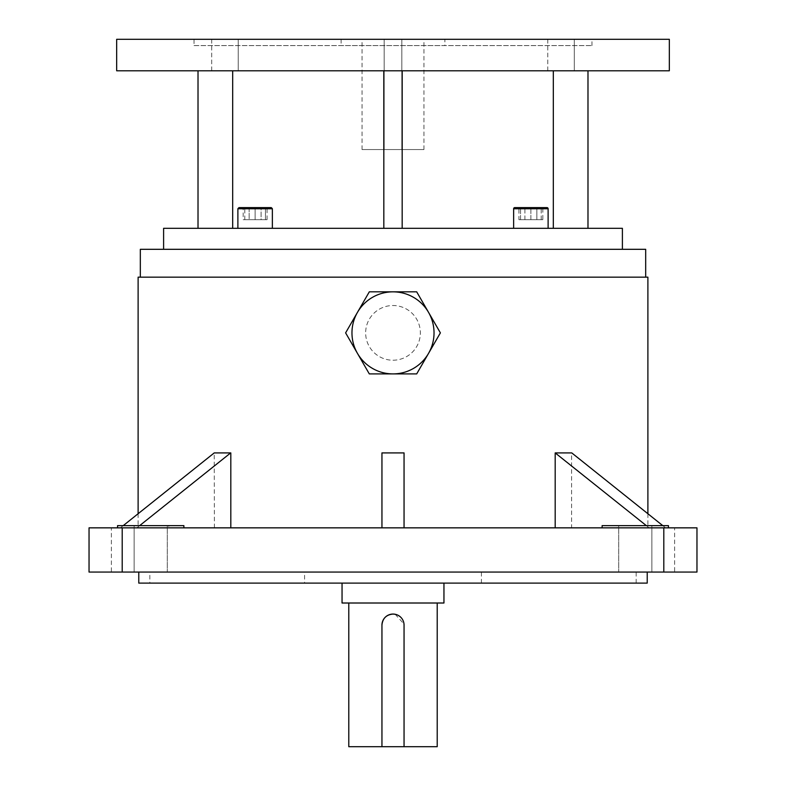 <?xml version="1.0" encoding="UTF-8"?>
<svg xmlns="http://www.w3.org/2000/svg" width="786" height="786" viewBox="0 0 786 786"><rect width="100%" height="100%" fill="white"/><g stroke="black" fill="none" stroke-linecap="round" stroke-linejoin="round"><path stroke-width="0.59" stroke-dasharray="3.93 2.95" d="M393 360.224A27.353 27.353 0 0 0 420.353 332.871A27.353 27.353 0 0 0 393 305.518A27.353 27.353 0 0 0 365.647 332.871A27.353 27.353 0 0 0 393 360.224A27.353 27.353 0 0 0 420.353 332.871A27.353 27.353 0 0 0 393 305.518A27.353 27.353 0 0 0 365.647 332.871A27.353 27.353 0 0 0 393 360.224M416.688 373.91L440.386 332.871L416.688 291.832L369.312 291.832L345.614 332.871L369.312 373.91L416.688 373.91M362.051 149.556L423.949 149.556L362.051 149.556L362.051 39.3L423.949 39.3L362.051 39.3M423.949 149.556L423.949 39.3M384.158 149.556L384.158 39.3L384.158 149.556M444.896 39.3L341.104 39.3L444.896 39.3L444.896 45.598L341.104 45.598L444.896 45.598M341.104 39.3L341.104 45.598M530.874 207.612L546.968 207.612L514.781 207.612L541.22 207.612L520.529 207.612L520.529 219.687L530.874 219.687L530.874 207.612L530.874 219.687L520.529 219.687L520.529 207.612M237.883 208.762L272.369 208.762A1.15 1.15 0 0 0 271.219 207.612L239.032 207.612A1.15 1.15 0 0 0 237.883 208.762L237.883 228.313L272.369 228.313L237.883 228.313M513.631 228.313L548.117 228.313L513.631 228.313L530.874 228.313L513.631 228.313L513.631 208.762L548.117 208.762L513.631 208.762L548.117 208.762L546.968 207.612L514.781 207.612L513.631 208.762M272.369 208.762L272.369 228.313M547.773 70.799L547.773 39.3L574.301 39.3L547.773 39.3L574.301 39.3L547.773 39.3L547.773 70.799L574.301 70.799L574.301 39.3L574.301 70.799L547.773 70.799M211.699 70.799L211.699 39.3L238.227 39.3L211.699 39.3L238.227 39.3L211.699 39.3L211.699 70.799L238.227 70.799L238.227 39.3L238.227 70.799L211.699 70.799M194.044 45.598L591.956 45.598L194.044 45.598L194.044 39.3L591.956 39.3L194.044 39.3M591.956 45.598L591.956 39.3M443.952 603.009L342.048 603.009M393 583.114L443.952 583.114L393 583.114M437.213 746.7L348.788 746.7M395.161 614.279L403.994 624.025M404.053 625.116L404.053 746.7M304.575 583.114L481.425 583.114L304.575 583.114L304.575 572.061L481.425 572.061L304.575 572.061M481.425 583.114L481.425 572.061M117.556 525.638L168.764 525.638L168.764 527.848L117.556 527.848L183.875 527.848L117.556 527.848L183.875 527.848L183.875 525.638L117.556 525.638L183.875 525.638L183.875 527.848M647.89 513.739L647.89 527.848L617.236 527.848L617.236 525.638L668.444 525.638L602.125 525.638L602.125 527.848L668.444 527.848L602.125 527.848L602.125 525.638L668.444 525.638L668.444 527.848L602.125 527.848M150.716 572.061L134.131 572.061L150.716 572.061M150.716 525.638L134.131 525.638L134.131 572.061L167.29 572.061L134.131 572.061L134.131 525.638L167.29 525.638L167.29 572.061L167.29 525.638L134.131 525.638L150.716 525.638M635.285 572.061L651.869 572.061L635.285 572.061M635.285 525.638L651.869 525.638L651.869 572.061L618.71 572.061L651.869 572.061L651.869 525.638L618.71 525.638L618.71 572.061L618.71 525.638L651.869 525.638L635.285 525.638M149.831 583.114L636.169 583.114L149.831 583.114L149.831 572.061L636.169 572.061L149.831 572.061M636.169 583.114L636.169 572.061M647.222 572.061L138.778 572.061L647.222 572.061M116.672 39.3L669.328 39.3M116.672 70.799L669.328 70.799M163.606 228.313L622.394 228.313M140.33 249.309L645.679 249.309M138.12 277.163L647.89 277.163M662.785 525.638L665.546 527.848L404.053 527.848L404.053 452.913L381.947 452.913L381.947 527.848L168.764 527.848M647.89 527.848L571.609 527.848L571.609 452.913L555.181 452.913M617.236 525.638L602.322 525.638M183.678 527.848L602.322 527.848M553.315 70.799L402.177 70.799L402.177 228.313L553.315 228.313L232.685 228.313L402.177 228.313L402.177 70.799L553.315 70.799L553.315 228.313L587.987 228.313L553.315 228.313M232.685 70.799L383.823 70.799L383.823 228.313L383.823 70.799L232.685 70.799L232.685 228.313L198.013 228.313L232.685 228.313M696.956 527.848L674.614 527.848L674.614 572.061L696.956 572.061L696.956 527.848M111.386 527.848L89.034 527.848L89.034 572.061L111.386 572.061L111.386 527.848L674.614 527.848M617.236 527.848L668.444 527.848M665.546 527.848L571.609 527.848M404.053 527.848L381.947 527.848M183.678 525.638L168.764 525.638M214.391 527.848L214.234 452.913M230.819 452.913L214.391 452.913M111.386 572.061L674.614 572.061M393 277.163L140.33 277.163L393 277.163M393 249.309L163.606 249.309L393 249.309M383.823 70.799L402.177 70.799L383.823 70.799L383.823 228.313M138.778 583.114L647.222 583.114M646.347 525.638L649.118 527.848M139.653 525.638L136.882 527.848M123.215 525.638L120.454 527.848M381.947 746.7L381.947 625.116M261.099 207.612L249.152 207.612L267.073 207.612L261.099 207.612L261.099 219.687L243.179 219.687L243.179 207.612L249.152 207.612L249.152 219.687L267.073 219.687L261.099 219.687L261.099 207.612M267.073 219.687L267.073 207.612M243.179 219.687L249.152 219.687L249.152 207.612M265.471 207.612L255.126 207.612L265.471 207.612L265.471 219.687L255.126 219.687L255.126 207.612L244.78 207.612L255.126 207.612L255.126 219.687L265.471 219.687L265.471 207.612M542.821 219.687L518.927 219.687L536.848 219.687L536.848 207.612L524.901 207.612L536.848 207.612L536.848 219.687L542.821 219.687L542.821 207.612M518.927 207.612L524.901 207.612L518.927 207.612L518.927 219.687M244.78 219.687L255.126 219.687L244.78 219.687L244.78 207.612L244.78 219.687M524.901 219.687L524.901 207.612L524.901 219.687M541.22 219.687L530.874 219.687L541.22 219.687L541.22 207.612L541.22 219.687M401.843 149.556L401.843 39.3L401.843 149.556M198.013 70.799L198.013 228.313M402.177 70.799L402.177 228.313M587.987 70.799L587.987 228.313M548.117 208.762L548.117 228.313M138.12 513.739L138.12 527.848"/><path stroke-width="1.18" d="M416.688 373.91L440.386 332.871L416.688 291.832L369.312 291.832L345.614 332.871L369.312 373.91L416.688 373.91M357.463 312.356A41.039 41.039 0 0 0 393 373.91A41.039 41.039 0 0 0 428.537 312.356A41.039 41.039 0 0 0 357.463 312.356M548.117 228.313L548.117 208.762A1.15 1.15 0 0 0 546.968 207.612L514.781 207.612A1.15 1.15 0 0 0 513.631 208.762L513.631 228.313M237.883 208.762L239.032 207.612L271.219 207.612L272.369 208.762L237.883 208.762L237.883 228.313M342.048 583.114L342.048 603.009L443.952 603.009L443.952 583.114M381.947 625.116C382.605 618.395 386.29 614.711 393 614.062A11.053 11.053 0 0 0 381.947 625.116L381.947 746.7L437.213 746.7L437.213 603.009M403.994 624.025L404.053 625.116A11.053 11.053 0 0 0 393 614.062L395.161 614.279M117.556 525.638L117.556 527.848L117.556 525.638L183.875 525.638L183.875 527.848M602.125 527.848L602.125 525.638L668.444 525.638L668.444 527.848M647.222 572.061L647.222 583.114L138.778 583.114L138.778 572.061M669.328 39.3L116.672 39.3L116.672 70.799L669.328 70.799L669.328 39.3M622.394 249.309L622.394 228.313L163.606 228.313L163.606 249.309M645.679 277.163L645.679 249.309L140.33 249.309L140.33 277.163M647.89 513.739L647.89 277.163L138.12 277.163L138.12 513.739M555.181 527.848L555.181 452.913L646.347 525.638M553.315 70.799L553.315 228.313M663.806 527.848L696.966 527.848L696.966 572.061L663.806 572.061L663.806 527.848L122.203 527.848L122.203 572.061L89.034 572.061M89.034 527.848L122.203 527.848M230.819 527.848L230.819 452.913L214.234 452.913L123.215 525.638M663.806 572.061L122.203 572.061M232.685 70.799L232.685 228.313M89.044 572.061L89.044 527.848M404.053 527.848L404.053 452.913L381.947 452.913L381.947 527.848M662.785 525.638L571.766 452.913L555.338 452.913M230.662 452.913L139.653 525.638M404.053 746.7L404.053 625.116M348.788 603.009L348.788 746.7L381.947 746.7M249.152 207.612L243.179 207.612M530.874 207.612L520.529 207.612M402.177 70.799L402.177 228.313M383.823 70.799L383.823 228.313M198.013 70.799L198.013 228.313M587.987 70.799L587.987 228.313M548.117 208.762L513.631 208.762M272.369 208.762L272.369 228.313"/></g></svg>
